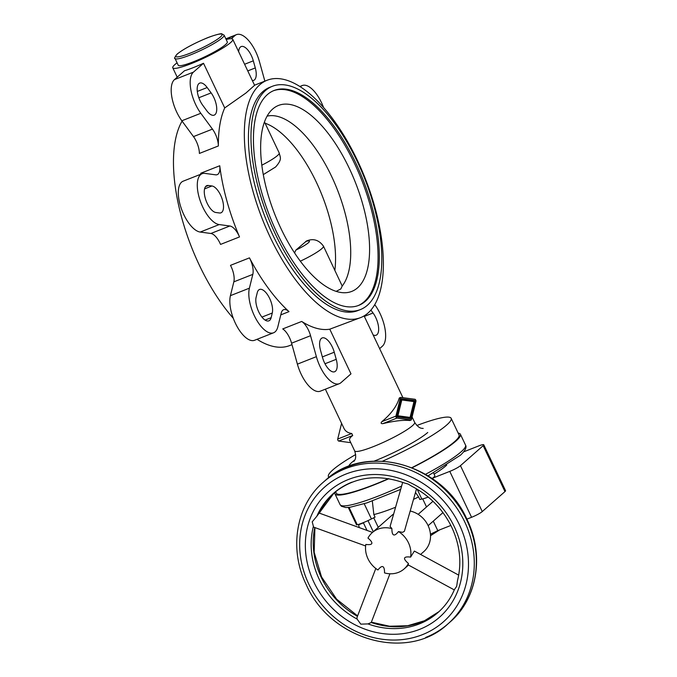 <?xml version="1.0" encoding="UTF-8"?>
<svg xmlns="http://www.w3.org/2000/svg" width="677" height="677" viewBox="0 0 677 677"><rect width="100%" height="100%" fill="white"/><g stroke="black" fill="none" stroke-linecap="round" stroke-linejoin="round"><path stroke-width="1.02" d="M224.104 35.162L227.311 41.915A27.173 3.791 154.6 0 1 193.478 61.751A27.173 3.791 154.6 0 1 178.22 65.22L175.013 58.467A27.173 3.791 154.6 0 0 190.271 54.998A27.173 3.791 154.6 0 0 222.335 37.836A27.173 3.791 154.6 0 0 224.104 35.162L221.828 33.85C221.523 32.987 210.09 36.448 205.444 38.631C192.59 44.123 183.129 49.303 177.052 54.16C174.658 57.367 173.981 58.797 175.013 58.467M388.886 478.715A69.435 9.681 154.6 0 1 373.941 484.96A69.435 9.681 154.6 0 1 334.954 493.838A69.435 9.681 154.6 0 1 335.132 491.976M329.14 477.285A67.928 9.47 154.6 0 1 328.43 476.583A67.928 9.47 154.6 0 1 355.687 454.555M388.496 478.647A67.928 9.47 154.6 0 1 374.457 484.504A67.928 9.47 154.6 0 1 336.317 493.186L335.572 491.62M325.366 389.19L344.009 428.456C345.397 431.274 347.978 432.958 351.761 433.517L352.709 435.514C350.111 437.46 349.104 439.077 349.67 440.372L354.663 450.89C357.346 459.556 353.783 460.758 353.978 461.333M357.456 160.534A127.555 55.311 68.5 0 0 267.077 80.267A127.555 55.311 68.5 0 0 270.25 237.331A127.555 55.311 68.5 0 0 360.638 317.598A127.555 55.311 68.5 0 0 357.456 160.534M182.096 121.124A127.555 55.311 68.5 0 0 199.385 265.266A127.555 55.311 68.5 0 0 233.277 318.283M202.127 173.71A27.173 11.78 68.5 0 1 204.987 173.405L215.633 174.827A15.097 6.55 -111.5 0 0 217.215 174.658A15.097 6.55 -111.5 0 0 219.746 165.755A127.555 55.311 68.5 0 0 239.523 236.925L220.541 244.414A15.097 6.55 -111.5 0 0 210.869 233.48L200.223 232.059A27.173 11.78 68.5 0 1 181.047 207.771A27.173 11.78 68.5 0 1 183.145 181.191L202.127 173.71A27.173 11.78 68.5 0 0 200.028 200.282A27.173 11.78 68.5 0 0 219.204 224.569L229.85 226A15.097 6.55 -111.5 0 1 239.523 236.925M203.506 63.266L193.444 72.126L174.463 79.607L184.525 70.746A33.207 4.629 -25.4 0 0 193.334 67.607A33.207 4.629 -25.4 0 0 203.506 63.266L224.713 107.931L246.013 92.961L254.594 85.302L232.761 39.325A33.207 4.629 154.6 0 1 191.413 63.562A33.207 4.629 154.6 0 1 172.77 67.81A33.207 4.629 154.6 0 1 177.078 62.817M224.713 107.931A127.555 55.311 68.5 0 0 218.375 145.961L199.393 153.442A15.097 6.55 -111.5 0 0 193.478 136.602L181.834 120.777A27.173 11.78 68.5 0 1 174.463 79.607M272.67 109.039A99.934 43.336 68.5 0 0 275.023 214.897A99.934 43.336 68.5 0 0 345.651 292.718A99.934 43.336 68.5 0 0 357.566 287.827A99.934 43.336 68.5 0 0 349.544 168.895A99.934 43.336 68.5 0 0 273.093 108.675A99.934 43.336 68.5 0 0 272.67 109.039M336.156 291.364A94.348 40.916 68.5 0 0 336.19 291.347L340.827 288.961L342.207 286.041A94.348 40.916 68.5 0 0 333.956 181.504A94.348 40.916 68.5 0 0 267.085 116.148M267.339 94.636A115.479 50.081 68.5 0 0 273.22 224.578A115.479 50.081 68.5 0 0 358.734 305.369A115.479 50.081 68.5 0 0 365.436 301.231A115.479 50.081 68.5 0 0 359.546 171.289A115.479 50.081 68.5 0 0 274.033 90.506A115.479 50.081 68.5 0 0 267.339 94.636M358.099 305.606A115.479 50.081 68.5 0 0 364.167 301.73A115.479 50.081 68.5 0 0 358.59 172.508A115.479 50.081 68.5 0 0 273.406 90.76M272.374 86.292L269.844 87.291A120.007 52.044 68.5 0 0 262.879 91.581A120.007 52.044 68.5 0 0 272.831 235.063A120.007 52.044 68.5 0 0 357.862 310.574L360.401 309.575A120.007 52.044 68.5 0 0 367.357 305.285A120.007 52.044 68.5 0 0 361.239 170.24A120.007 52.044 68.5 0 0 272.374 86.292A120.007 52.044 68.5 0 0 265.409 90.591A120.007 52.044 68.5 0 0 271.528 225.627A120.007 52.044 68.5 0 0 360.401 309.575M342.207 286.041L323.445 246.132C318.943 239.954 313.333 238.228 306.596 240.936L295.891 250.075L294.571 252.902M410.076 417.413L413.977 401.613L401.808 399.98L397.907 415.78L410.076 417.413L408.68 417.963L396.807 416.363M397.907 415.78L396.849 416.194M401.808 399.98L400.759 400.395M396.688 416.846L401.182 398.66L415.187 400.539L410.694 418.724L396.688 416.846M409.483 418.564L409.729 417.548M413.681 401.571L413.799 401.089L401.004 399.371M415.187 400.539L413.799 401.089M415.957 401.283A1.21 0.525 68.5 0 0 415.737 400.056A1.21 0.525 68.5 0 0 415.009 399.286L400.801 397.382A1.21 0.525 68.5 0 0 400.666 397.391A1.21 0.525 68.5 0 0 400.479 397.661L395.927 416.11A1.21 0.525 68.5 0 0 396.138 417.328A1.21 0.525 68.5 0 0 396.874 418.098L411.083 420.011A1.21 0.525 68.5 0 0 411.21 419.994A1.21 0.525 68.5 0 0 411.396 419.732L415.957 401.283M341.589 423.353L337.713 439.051A1.21 0.525 68.5 0 0 337.933 440.278A1.21 0.525 68.5 0 0 338.661 441.049L350.762 442.673M265.071 123.197A94.348 40.916 -111.5 0 1 316.371 182.248A94.348 40.916 -111.5 0 1 334.87 270.182M264.859 81.138L259.452 61.658A27.173 11.78 68.5 0 0 236.485 34.629A27.173 11.78 68.5 0 0 234.911 35.602L231.365 38.733M379.628 348.621L382.387 346.192A27.173 11.78 68.5 0 0 375.007 305.031L374.753 304.675M329.775 329.183A127.555 55.311 68.5 0 1 301.705 321.448A15.097 6.55 -111.5 0 1 310.557 335.707L316.379 356.661A27.173 11.78 68.5 0 0 339.338 383.681A27.173 11.78 68.5 0 0 340.92 382.708L350.982 373.848L329.775 329.183L360.638 317.598M219.746 165.755L200.764 173.236A15.097 6.55 -111.5 0 1 200.866 174.209M289.011 311.623A127.555 55.311 68.5 0 1 249.466 257.869L230.485 265.35A15.097 6.55 -111.5 0 1 233.836 281.852L230.417 295.663A27.173 11.78 68.5 0 0 236.781 325.984A27.173 11.78 68.5 0 0 254.603 340.26L273.584 332.779A27.173 11.78 68.5 0 0 277.832 326.822L281.243 313.019A15.097 6.55 -111.5 0 1 283.612 309.711A15.097 6.55 -111.5 0 1 289.011 311.623L280.786 314.873M301.705 321.448L282.724 328.929A15.097 6.55 -111.5 0 1 291.575 343.188L297.398 364.15A27.173 11.78 68.5 0 0 320.356 391.171L339.338 383.681M252.335 80.538A14.344 6.22 68.5 0 0 253.68 80.36A14.344 6.22 68.5 0 0 255.288 67.937L253.308 60.828A14.344 6.22 68.5 0 0 241.19 46.569A14.344 6.22 68.5 0 0 238.659 51.731M323.564 107.525A27.173 11.78 68.5 0 0 302.247 85.539A27.173 11.78 68.5 0 0 300.343 86.817M373.129 334.92A14.344 6.22 68.5 0 0 376.107 335.225A14.344 6.22 68.5 0 0 378.468 326.424A14.344 6.22 68.5 0 0 373.044 312.986L370.92 310.1M336.232 359.326L334.26 352.218A14.344 6.22 68.5 0 0 322.142 337.958A14.344 6.22 68.5 0 0 320.543 350.381L322.514 357.49A14.344 6.22 68.5 0 0 334.633 371.749A14.344 6.22 68.5 0 0 336.232 359.326L324.985 363.761M271.122 317.699L272.281 313.019A14.344 6.22 68.5 0 0 268.921 297.008A14.344 6.22 68.5 0 0 259.519 289.477A14.344 6.22 68.5 0 0 257.268 292.616L256.118 297.305A14.344 6.22 68.5 0 0 259.469 313.307A14.344 6.22 68.5 0 0 268.879 320.839A14.344 6.22 68.5 0 0 271.122 317.699L265.096 320.077M249.466 257.869A15.097 6.55 -111.5 0 1 252.817 274.371L249.398 288.174A27.173 11.78 68.5 0 0 255.762 318.503A27.173 11.78 68.5 0 0 273.584 332.779M215.845 212.493L219.458 212.976A14.344 6.22 68.5 0 0 220.964 212.815A14.344 6.22 68.5 0 0 222.073 198.784A14.344 6.22 68.5 0 0 211.952 185.972L208.338 185.481A14.344 6.22 68.5 0 0 206.832 185.642A14.344 6.22 68.5 0 0 205.723 199.673A14.344 6.22 68.5 0 0 215.845 212.493M207.179 87.536A14.344 6.22 68.5 0 0 199.723 83.093A14.344 6.22 68.5 0 0 197.362 91.894A14.344 6.22 68.5 0 0 202.787 105.333L206.73 110.698A14.344 6.22 68.5 0 0 214.186 115.141A14.344 6.22 68.5 0 0 216.547 106.34A14.344 6.22 68.5 0 0 211.131 92.901L207.179 87.536L197.303 91.429M193.444 72.126A27.173 11.78 68.5 0 0 200.815 113.287L212.46 129.121A15.097 6.55 -111.5 0 1 218.375 145.961M226.169 39.511A33.207 4.629 154.6 0 1 232.761 39.325M257.023 339.312A127.555 55.311 68.5 0 0 289.773 345.532L291.982 344.661M411.083 420.011L409.813 420.51C403.331 419.867 394.336 420.908 382.827 423.641C380.948 423.743 380.635 423.074 381.879 421.644C391.069 414.011 396.849 406.183 399.21 398.161L400.479 397.661M416.854 425.503A67.928 9.47 154.6 0 1 451.153 418.31A67.928 9.47 154.6 0 1 382.598 461.164M451.153 418.31L459.04 434.913A67.928 9.47 154.6 0 1 411.887 467.646M458.177 433.102A69.435 9.681 154.6 0 1 460.402 434.27A69.435 9.681 154.6 0 1 412.158 467.748M417.15 489.217L421.839 499.084L419.808 499.491L418.598 496.926A51.325 7.151 154.6 0 1 413.529 499.364M395.58 507.234A51.325 7.151 154.6 0 1 393.667 507.995A51.325 7.151 154.6 0 1 373.848 514.562L375.066 517.126L371.428 518.954A16.603 2.319 -25.4 0 1 357.304 524.793L356.542 524.853L348.283 507.471L356.534 524.836M418.598 496.926L415.5 492.441M450.865 525.454L437.774 530.616A51.325 7.151 154.6 0 1 430.437 534.195M437.774 530.616L433.272 521.146M426.535 506.963L422.702 498.89M375.803 568.477L356.965 617.576L357.075 619.049L360.79 624.143L367.975 623.915A79.251 70.552 -131.4 0 0 419.291 623.932A79.251 70.552 -131.4 0 0 438.011 612.516C445.161 606.186 450.637 598.527 454.453 589.532L456.67 586.341L457.5 580.553C461.926 562.926 460.013 545.171 451.771 527.298C442.953 509.239 429.709 495.606 412.031 486.399L408.096 484.03L404.364 482.98C377.165 473.451 353.462 476.98 333.253 493.567A79.251 70.552 -131.4 0 0 316.844 516.246L334.294 492.67A79.251 70.552 -131.4 0 0 319.392 513.344M398.474 531.563C396.392 534.255 394.759 535.355 393.582 534.872C392.423 534.314 391.865 532.232 391.907 528.627A24.152 21.503 -131.4 0 0 377.952 529.169A24.152 21.503 -131.4 0 0 372.248 532.647A24.152 21.503 -131.4 0 0 367.966 538.063C370.878 540.508 372.164 542.302 371.817 543.445C371.402 544.562 369.397 544.892 365.817 544.435A24.152 21.503 -131.4 0 0 377.944 569.975C380.034 567.284 381.667 566.184 382.843 566.666C384.003 567.224 384.561 569.306 384.519 572.911A24.152 21.503 -131.4 0 0 398.465 572.37A24.152 21.503 -131.4 0 0 404.177 568.892A24.152 21.503 -131.4 0 0 408.451 563.476C405.54 561.038 404.254 559.236 404.601 558.093C405.024 556.976 407.021 556.646 410.609 557.103A24.152 21.503 -131.4 0 0 398.474 531.563L402.519 532.35L404.389 531.31L416.524 488.845M367.975 623.915L371.233 622.518L389.935 573.783M365.614 545.967L313.586 527.104L312.215 521.832L316.844 516.246M420.578 554.446L423.785 551.628A24.152 21.503 -131.4 0 0 429.235 528.415A24.152 21.503 -131.4 0 0 410.194 511.025M391.907 528.627L390.096 526.435L402.688 482.346M410.609 557.103L414.366 551.07L458.693 575.128M454.292 589.912L408.113 564.855L408.451 563.476M393.659 513.97A24.152 21.503 -131.4 0 0 391.856 515.375L372.248 532.647M430.513 535.685L439.449 530.015A4.223 0.592 -25.4 0 0 439.669 529.871M359.242 527.603L358.641 524.76L363.431 522.872M366.68 530.294L366.452 529.245M358.641 524.76L359.343 524.142M358.395 527.29A4.527 1.963 -111.5 0 1 358.514 527.231L359.115 526.994M433.508 472.884L434.812 475.626A16.603 2.319 154.6 0 1 432.637 478.14L433.136 479.198M372.325 501.014L373.848 514.562M421.839 499.084A16.603 2.319 -25.4 0 0 428.236 497.062M373.729 517.795L378.265 527.341M463.838 451.787L478.673 445.931A9.055 1.261 154.6 0 1 483.759 444.781A9.055 1.261 154.6 0 1 483.166 445.669L460.462 465.666A9.055 1.261 154.6 0 1 449.773 471.387L432.637 478.14M434.092 474.12A47.466 6.618 -25.4 0 0 446.752 465.048M483.759 444.781L505.558 490.69A9.055 1.261 154.6 0 1 504.966 491.578L482.261 511.575A9.055 1.261 154.6 0 1 471.573 517.296L466.859 519.149M220.431 36.981A25.658 3.58 154.6 0 1 190.144 53.187A25.658 3.58 154.6 0 1 177.408 53.948A25.658 3.58 154.6 0 1 207.695 37.743A25.658 3.58 154.6 0 1 220.431 36.981M428.101 475.838L460.478 455.172C465.268 450.62 466.952 447.252 465.531 445.068A69.435 9.681 154.6 0 1 461.02 451.906A69.435 9.681 154.6 0 1 425.528 474.289M401.613 486.094A69.435 9.681 154.6 0 1 379.069 495.759A69.435 9.681 154.6 0 1 340.082 504.636L334.954 493.838M348.799 466.318A45.283 6.313 154.6 0 1 351.828 462.408A45.283 6.313 154.6 0 1 354.773 460.055M423.193 428.473C422.871 427.957 419.681 429.954 414.662 422.397A33.207 4.629 154.6 0 1 412.505 425.664A33.207 4.629 154.6 0 1 373.315 446.642A33.207 4.629 154.6 0 1 354.663 450.89M305.682 241.452A15.85 2.209 154.6 0 1 308.382 242.772A15.85 2.209 154.6 0 1 295.891 250.075M323.445 246.132A26.42 3.681 154.6 0 1 321.727 248.73A26.42 3.681 154.6 0 1 300.343 261.17M263.285 174.624L275.615 166.982C282.774 158.867 279.999 157.267 279.203 152.96A26.42 3.681 154.6 0 1 277.485 155.558A26.42 3.681 154.6 0 1 261.813 165.205M234.911 35.602L225.983 39.122M373.044 312.986L364.336 316.421M255.288 67.937L247.765 70.907M253.308 60.828L244.609 64.264M211.131 92.901L198.835 97.75M334.26 352.218L322.354 356.914M272.281 313.019L261.948 317.09M208.338 185.481L205.622 186.556M211.952 185.972L204.564 188.883M200.815 113.287L181.834 120.777M212.46 129.121L193.478 136.602M219.204 224.569L200.223 232.059M229.85 226L210.869 233.48M252.817 274.371L233.836 281.852M249.398 288.174L230.417 295.663M310.557 335.707L291.575 343.188M316.379 356.661L297.398 364.15M396.874 418.098L382.827 423.641M395.927 416.11L381.879 421.644M351.761 433.517L337.713 439.051M352.709 435.514L338.661 441.049M400.564 397.467L399.532 397.881M427.754 432.476A45.283 6.313 154.6 0 1 374.313 461.079A45.283 6.313 154.6 0 1 374.178 461.13M425.706 637.438A94.348 83.99 -131.4 0 0 447.988 623.847A94.348 83.99 -131.4 0 0 464.718 521.865A94.348 83.99 -131.4 0 0 345.558 468.645A94.348 83.99 -131.4 0 0 323.276 482.236L325.341 480.425C365.428 442.14 443.003 463.965 467.079 519.597C484.537 555.072 477.446 598.68 450.053 622.028A94.348 83.99 -131.4 0 0 466.783 520.046A94.348 83.99 -131.4 0 0 347.623 466.834A94.348 83.99 -131.4 0 0 325.341 480.425M422.228 634.747A89.813 79.954 -131.4 0 0 459.378 524.726A89.813 79.954 -131.4 0 0 345.93 474.061A89.813 79.954 -131.4 0 0 308.788 584.082A89.813 79.954 -131.4 0 0 422.228 634.747M351.972 482.151A79.251 70.552 -131.4 0 0 333.253 493.567M371.233 622.518A79.251 70.552 -131.4 0 0 421.356 622.112A79.251 70.552 -131.4 0 0 439.026 611.602L424.454 620.758L407.639 625.743L389.58 626.233L371.368 622.171M314.763 527.527A79.251 70.552 -131.4 0 0 321.262 577.413A79.251 70.552 -131.4 0 0 357.448 616.307M313.849 582.093A83.779 74.58 -131.4 0 0 419.664 629.348A83.779 74.58 -131.4 0 0 454.309 526.723A83.779 74.58 -131.4 0 0 348.494 479.46A83.779 74.58 -131.4 0 0 313.849 582.093M313.282 526.808A79.251 70.552 -131.4 0 0 319.197 579.233A79.251 70.552 -131.4 0 0 357.075 619.049M428.363 475.694L428.575 476.143M364.209 503.756L371.428 518.954M349.044 507.395L357.304 524.793M373.272 531.741L367.992 520.613M504.966 491.578L483.166 445.669M482.261 511.575L460.462 465.666M471.573 517.296L449.773 471.387M400.674 489.378L366.909 502.884L350.017 507.276L345.744 507.555L341.394 506.252L340.082 504.636M328.87 477.497L328.43 476.583M254.552 85.2L267.077 80.267M177.213 77.178L172.77 67.81M279.203 152.96L264.47 121.928M299.826 86.495L302.247 85.539M225.847 38.826L236.485 34.629M409.94 420.493L411.21 419.994M399.405 397.89L400.666 397.391M414.662 422.397L412.081 416.964M402.917 397.661L364.099 315.905M465.531 445.068L460.402 434.27M428.135 525.665L442.953 512.616M323.276 482.236C295.883 505.584 288.791 549.191 306.249 584.666C330.325 640.298 407.892 662.123 447.988 623.847L450.053 622.028M314.923 527.586L314.179 552.314L321.558 576.965L336.638 599.196L357.608 615.884M404.177 568.892L408.519 565.067M319.544 513.2L372.511 532.41M418.158 514.334L432.975 501.285M363.321 522.644L367.01 530.421"/></g></svg>
